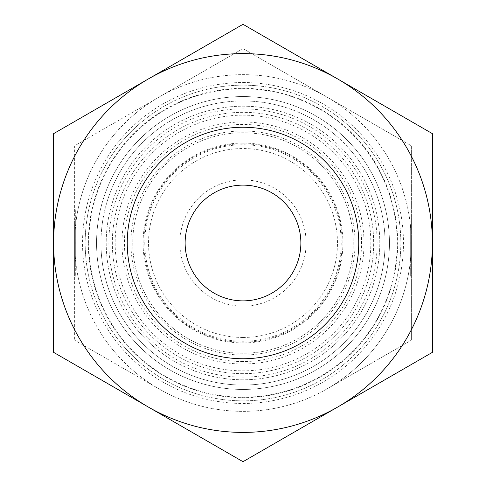 <?xml version="1.0" encoding="UTF-8"?>
<svg xmlns="http://www.w3.org/2000/svg" width="486" height="486" viewBox="0 0 486 486"><rect width="100%" height="100%" fill="white"/><g stroke="black" fill="none" stroke-linecap="round" stroke-linejoin="round"><path stroke-width="0.36" stroke-dasharray="2.43 1.82" d="M144.773 243A98.227 98.227 0 0 0 243 341.227A98.227 98.227 0 0 0 341.227 243A98.227 98.227 0 0 0 243 144.773A98.227 98.227 0 0 0 144.773 243M243 353.249A110.249 110.249 0 0 1 132.751 243A110.249 110.249 0 0 1 243 132.751A110.249 110.249 0 0 1 353.249 243A110.249 110.249 0 0 1 243 353.249A110.249 110.249 0 0 1 132.751 243A110.249 110.249 0 0 1 243 132.751A110.249 110.249 0 0 1 353.249 243A110.249 110.249 0 0 1 243 353.249M243 337.46A94.46 94.46 0 0 1 148.54 243A94.46 94.46 0 0 1 243 148.54A94.46 94.46 0 0 1 337.46 243A94.46 94.46 0 0 1 243 337.46M243 355.059A112.059 112.059 0 0 1 130.941 243A112.059 112.059 0 0 1 243 130.941A112.059 112.059 0 0 1 355.059 243A112.059 112.059 0 0 1 243 355.059M243 379.791A136.791 136.791 0 0 1 106.209 243A136.791 136.791 0 0 1 243 106.209A136.791 136.791 0 0 1 379.791 243A136.791 136.791 0 0 1 243 379.791A136.791 136.791 0 0 1 106.209 243A136.791 136.791 0 0 1 243 106.209A136.791 136.791 0 0 1 379.791 243A136.791 136.791 0 0 1 243 379.791M243 377.16A134.16 134.16 0 0 1 108.84 243A134.16 134.16 0 0 1 243 108.84A134.16 134.16 0 0 1 377.16 243A134.16 134.16 0 0 1 243 377.16M243 100.948A142.052 142.052 0 0 1 385.052 243A142.052 142.052 0 0 1 243 385.052A142.052 142.052 0 0 1 100.948 243A142.052 142.052 0 0 1 243 100.948A142.052 142.052 0 0 1 385.052 243A142.052 142.052 0 0 1 243 385.052A142.052 142.052 0 0 1 100.948 243A142.052 142.052 0 0 1 243 100.948A142.052 142.052 0 0 1 385.052 243A142.052 142.052 0 0 1 243 385.052A142.052 142.052 0 0 1 100.948 243A142.052 142.052 0 0 1 243 100.948M243 400.835A157.835 157.835 0 0 1 85.165 243A157.835 157.835 0 0 1 243 85.165A157.835 157.835 0 0 1 400.835 243A157.835 157.835 0 0 1 243 400.835A157.835 157.835 0 0 1 85.165 243A157.835 157.835 0 0 1 243 85.165A157.835 157.835 0 0 1 400.835 243A157.835 157.835 0 0 1 243 400.835M243 127.253A115.747 115.747 0 0 1 358.747 243A115.747 115.747 0 0 1 243 358.747A115.747 115.747 0 0 1 127.253 243A115.747 115.747 0 0 1 243 127.253A115.747 115.747 0 0 1 358.747 243A115.747 115.747 0 0 1 243 358.747A115.747 115.747 0 0 1 127.253 243A115.747 115.747 0 0 1 243 127.253A115.747 115.747 0 0 1 358.747 243A115.747 115.747 0 0 1 243 358.747A115.747 115.747 0 0 1 127.253 243A115.747 115.747 0 0 1 243 127.253A115.747 115.747 0 0 1 358.747 243A115.747 115.747 0 0 1 243 358.747A115.747 115.747 0 0 1 127.253 243A115.747 115.747 0 0 1 243 127.253A115.747 115.747 0 0 1 358.747 243A115.747 115.747 0 0 1 243 358.747A115.747 115.747 0 0 1 127.253 243A115.747 115.747 0 0 1 243 127.253M243 115.158A127.842 127.842 0 0 1 370.842 243A127.842 127.842 0 0 1 243 370.842A127.842 127.842 0 0 1 115.158 243A127.842 127.842 0 0 1 243 115.158M243 185.13A57.87 57.87 0 0 1 300.87 243A57.87 57.87 0 0 1 243 300.87A57.87 57.87 0 0 1 185.13 243A57.87 57.87 0 0 1 243 185.13M243 179.869A63.131 63.131 0 0 1 306.131 243A63.131 63.131 0 0 1 243 306.131A63.131 63.131 0 0 1 179.869 243A63.131 63.131 0 0 1 243 179.869M74.644 243A168.356 168.356 0 0 1 327.175 97.2A168.356 168.356 0 0 1 243 411.356A168.356 168.356 0 0 1 158.825 97.2L74.644 145.8L74.644 340.2L74.644 145.8L158.825 97.2A168.356 168.356 0 0 1 411.356 243L411.356 340.2L411.356 145.8L243 48.6L158.825 97.2L243 48.6L411.356 145.8L411.356 243A168.356 168.356 0 0 1 327.175 388.8L411.356 340.2L327.175 388.8A168.356 168.356 0 0 1 158.825 388.8L74.644 340.2L158.825 388.8A168.356 168.356 0 0 1 74.644 243L74.644 227.424L74.644 258.576L75.695 258.576L75.695 227.424L75.695 258.576L74.644 258.576L74.644 243.832L74.644 258.576L75.695 258.576L74.644 258.576L74.644 243L75.695 243M410.305 225.431L410.305 276.145L410.305 225.431L411.356 225.431L411.356 209.855L411.356 225.431L410.305 225.431M411.356 260.569L411.356 264.876L411.356 260.569L410.305 260.569L411.356 260.569L411.356 221.124L411.356 260.569M74.644 260.569L74.644 225.431L75.695 225.431L75.695 264.876L75.695 209.855L75.695 225.431L75.695 221.124L75.695 225.431L74.644 225.431L74.644 260.569L75.695 260.569L75.695 276.145L75.695 260.569L74.644 260.569L74.644 276.145L74.644 260.569M74.644 243.832L75.695 243.832M74.644 227.424L75.695 227.424L74.644 227.424L74.644 242.168L74.644 227.424L75.695 227.424L74.644 227.424M74.644 242.168L75.695 242.168M74.644 225.431L74.644 221.124L74.644 225.431M411.356 227.424L410.305 227.424L410.305 258.576L410.305 227.424L411.356 227.424M411.356 242.168L410.305 242.168M411.356 243L410.305 243M411.356 258.576L410.305 258.576L411.356 258.576M411.356 243.832L410.305 243.832M243 373.661A130.661 130.661 0 0 1 112.339 243A130.661 130.661 0 0 1 243 112.339A130.661 130.661 0 0 1 373.661 243A130.661 130.661 0 0 1 243 373.661A130.661 130.661 0 0 1 112.339 243A130.661 130.661 0 0 1 243 112.339A130.661 130.661 0 0 1 373.661 243A130.661 130.661 0 0 1 243 373.661M243 361.541A118.541 118.541 0 0 1 124.459 243A118.541 118.541 0 0 1 243 124.459A118.541 118.541 0 0 1 361.541 243A118.541 118.541 0 0 1 243 361.541M243 364.008A121.008 121.008 0 0 1 121.992 243A121.008 121.008 0 0 1 243 121.992A121.008 121.008 0 0 1 364.008 243A121.008 121.008 0 0 1 243 364.008M243 96.556A146.444 146.444 0 0 1 389.444 243A146.444 146.444 0 0 1 243 389.444A146.444 146.444 0 0 1 96.556 243A146.444 146.444 0 0 1 243 96.556A146.444 146.444 0 0 1 389.444 243A146.444 146.444 0 0 1 243 389.444A146.444 146.444 0 0 1 96.556 243A146.444 146.444 0 0 1 243 96.556M243 88.762A154.238 154.238 0 0 1 397.238 243A154.238 154.238 0 0 1 243 397.238A154.238 154.238 0 0 1 88.762 243A154.238 154.238 0 0 1 243 88.762M243 82.535A160.465 160.465 0 0 1 403.465 243A160.465 160.465 0 0 1 243 403.465A160.465 160.465 0 0 1 82.535 243A160.465 160.465 0 0 1 243 82.535M243 461.7L53.6 352.35L53.6 133.65L148.303 78.975A189.4 189.4 0 0 1 337.697 78.975L432.4 133.65L432.4 352.35L243 461.7M243 432.4A189.4 189.4 0 0 1 148.303 78.975L243 24.3L337.697 78.975A189.4 189.4 0 0 1 243 432.4M342.916 243A99.916 99.916 0 0 1 243 342.916A99.916 99.916 0 0 1 143.084 243A99.916 99.916 0 0 1 243 143.084A99.916 99.916 0 0 1 342.916 243M243 143.813A99.187 99.187 0 0 1 342.187 243A99.187 99.187 0 0 1 243 342.187A99.187 99.187 0 0 1 143.813 243A99.187 99.187 0 0 1 243 143.813M88.324 243A154.676 154.676 0 0 1 243 88.324A154.676 154.676 0 0 1 397.676 243A154.676 154.676 0 0 1 243 397.676A154.676 154.676 0 0 1 88.324 243M385.052 243A142.052 142.052 0 0 1 243 385.052A142.052 142.052 0 0 1 100.948 243M410.305 209.855L411.356 209.855M410.305 264.876L411.356 264.876M75.695 264.876L74.644 264.876M75.695 209.855L74.644 209.855M75.695 276.145L74.644 276.145M75.695 221.124L74.644 221.124M410.305 221.124L411.356 221.124M410.305 276.145L411.356 276.145"/><path stroke-width="0.73" d="M243 185.13A57.87 57.87 0 0 1 300.87 243A57.87 57.87 0 0 1 243 300.87A57.87 57.87 0 0 1 185.13 243A57.87 57.87 0 0 1 243 185.13M243 127.253A115.747 115.747 0 0 1 358.747 243A115.747 115.747 0 0 1 243 358.747A115.747 115.747 0 0 1 127.253 243A115.747 115.747 0 0 1 243 127.253M243 432.4A189.4 189.4 0 0 1 148.303 407.025L243 461.7L432.4 352.35L432.4 133.65L243 24.3L148.303 78.975A189.4 189.4 0 0 1 432.4 243A189.4 189.4 0 0 1 243 432.4M53.6 352.35L148.303 407.025A189.4 189.4 0 0 1 53.6 243L53.6 352.35M53.6 133.65L53.6 243A189.4 189.4 0 0 1 148.303 78.975L53.6 133.65"/></g></svg>
